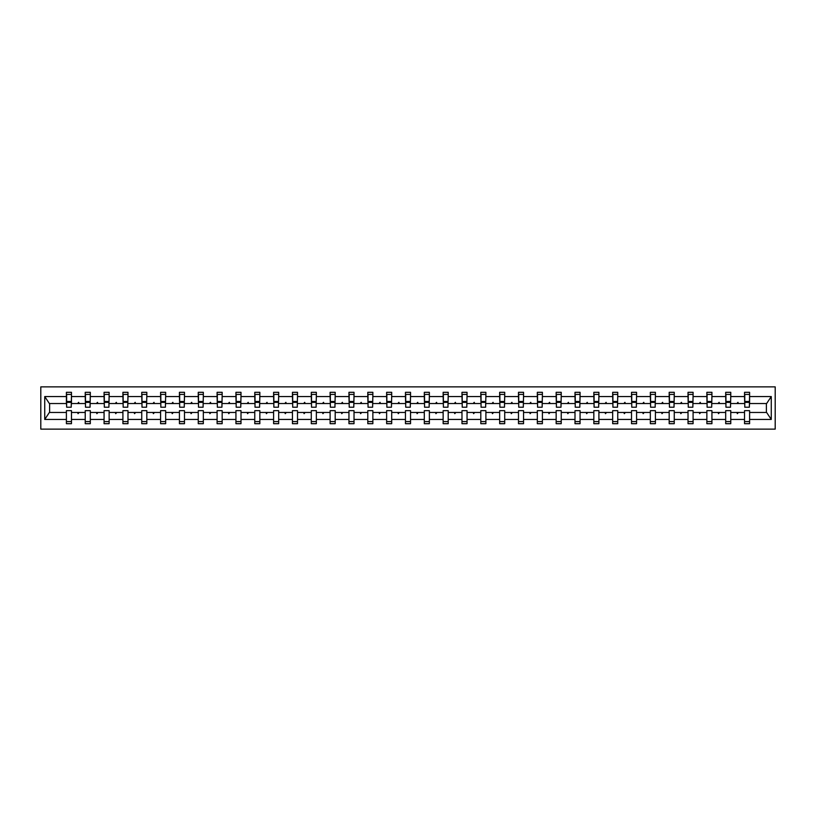 <?xml version="1.0" encoding="UTF-8"?>
<svg xmlns="http://www.w3.org/2000/svg" width="816" height="816" viewBox="0 0 816 816"><rect width="100%" height="100%" fill="white"/><g stroke="black" fill="none" stroke-linecap="round" stroke-linejoin="round"><path stroke-width="1.22" d="M40.8 429.134L775.2 429.134L775.2 386.866L40.8 386.866L40.8 429.134M749.363 405.348L749.598 403.532L766.632 403.532L771.263 396.556L771.263 419.444L749.598 419.444L749.598 410.652L744.529 410.652L744.529 412.468L730.769 412.468L730.769 410.652L725.689 410.652L725.689 412.468L711.929 412.468L711.929 410.652L706.86 410.652L706.86 412.468L693.09 412.468L693.09 410.652L688.021 410.652L688.021 412.468L674.251 412.468L674.251 410.652L669.181 410.652L669.181 412.468L655.411 412.468L655.411 410.652L650.342 410.652L650.342 412.468L636.582 412.468L636.582 410.652L631.513 410.652L631.513 412.468L617.743 412.468L617.743 410.652L612.673 410.652L612.673 412.468L598.903 412.468L598.903 410.652L593.834 410.652L593.834 412.468L580.064 412.468L580.064 410.652L574.994 410.652L574.994 412.468L561.235 412.468L561.235 410.652L556.155 410.652L556.155 412.468L542.395 412.468L542.395 410.652L537.326 410.652L537.326 412.468L523.556 412.468L523.556 410.652L518.486 410.652L518.486 412.468L504.716 412.468L504.716 410.652L499.647 410.652L499.647 412.468L485.887 412.468L485.887 410.652L480.808 410.652L480.808 412.468L467.048 412.468L467.048 410.652L461.978 410.652L461.978 412.468L448.208 412.468L448.208 410.652L443.139 410.652L443.139 412.468L429.369 412.468L429.369 410.652L424.3 410.652L424.3 412.468L410.54 412.468L410.54 410.652L405.46 410.652L405.46 412.468L391.7 412.468L391.7 410.652L386.631 410.652L386.631 412.468L372.861 412.468L372.861 410.652L367.792 410.652L367.792 412.468L354.022 412.468L354.022 410.652L348.952 410.652L348.952 412.468L335.192 412.468L335.192 410.652L330.113 410.652L330.113 412.468L316.353 412.468L316.353 410.652L311.284 410.652L311.284 412.468L297.514 412.468L297.514 410.652L292.444 410.652L292.444 412.468L278.674 412.468L278.674 410.652L273.605 410.652L273.605 412.468L259.845 412.468L259.845 410.652L254.765 410.652L254.765 412.468L241.006 412.468L241.006 410.652L235.936 410.652L235.936 412.468L222.166 412.468L222.166 410.652L217.097 410.652L217.097 412.468L203.327 412.468L203.327 410.652L198.257 410.652L198.257 412.468L184.487 412.468L184.487 410.652L179.418 410.652L179.418 412.468L165.658 412.468L165.658 410.652L160.589 410.652L160.589 412.468L146.819 412.468L146.819 410.652L141.749 410.652L141.749 412.468L127.979 412.468L127.979 410.652L122.91 410.652L122.91 412.468L109.14 412.468L109.14 410.652L104.071 410.652L104.071 412.468L90.311 412.468L90.311 410.652L85.231 410.652L85.231 412.468L71.471 412.468L71.471 423.698L66.402 423.698L66.402 412.468L49.368 412.468L44.737 419.444L44.737 396.556L49.368 403.532L66.402 403.532L66.402 396.556L44.737 396.556M749.598 419.444L749.598 423.698L744.529 423.698L744.529 412.468M749.598 403.532L749.598 392.302L744.529 392.302L744.529 396.556L730.769 396.556L730.524 405.348M744.773 405.348L744.529 396.556M744.529 419.444L730.769 419.444L730.769 423.698L725.689 423.698L725.689 412.468M730.769 396.556L730.769 392.302L725.689 392.302L725.689 396.556L711.929 396.556L711.685 405.348M725.934 405.348L725.689 396.556M725.689 419.444L711.929 419.444L711.929 423.698L706.86 423.698L706.86 412.468M711.929 396.556L711.929 392.302L706.86 392.302L706.86 396.556L693.09 396.556L692.845 405.348M707.095 405.348L706.86 396.556M706.86 419.444L693.09 419.444L693.09 423.698L688.021 423.698L688.021 412.468M693.09 396.556L693.09 392.302L688.021 392.302L688.021 396.556L674.251 396.556L674.016 405.348M688.255 405.348L688.021 396.556M688.021 419.444L674.251 419.444L674.251 423.698L669.181 423.698L669.181 412.468M674.251 396.556L674.251 392.302L669.181 392.302L669.181 396.556L655.411 396.556L655.177 405.348M669.426 405.348L669.181 396.556M669.181 419.444L655.411 419.444L655.411 423.698L650.342 423.698L650.342 412.468M655.411 396.556L655.411 392.302L650.342 392.302L650.342 396.556L636.582 396.556L636.337 405.348M650.587 405.348L650.342 396.556M650.342 419.444L636.582 419.444L636.582 423.698L631.513 423.698L631.513 412.468M636.582 396.556L636.582 392.302L631.513 392.302L631.513 396.556L617.743 396.556L617.498 405.348M631.747 405.348L631.513 396.556M631.513 419.444L617.743 419.444L617.743 423.698L612.673 423.698L612.673 412.468M617.743 396.556L617.743 392.302L612.673 392.302L612.673 396.556L598.903 396.556L598.669 405.348M612.908 405.348L612.673 396.556M612.673 419.444L598.903 419.444L598.903 423.698L593.834 423.698L593.834 412.468M598.903 396.556L598.903 392.302L593.834 392.302L593.834 396.556L580.064 396.556L579.829 405.348M594.079 405.348L593.834 396.556M593.834 419.444L580.064 419.444L580.064 423.698L574.994 423.698L574.994 412.468M580.064 396.556L580.064 392.302L574.994 392.302L574.994 396.556L561.235 396.556L560.99 405.348M575.239 405.348L574.994 396.556M574.994 419.444L561.235 419.444L561.235 423.698L556.155 423.698L556.155 412.468M561.235 396.556L561.235 392.302L556.155 392.302L556.155 396.556L542.395 396.556L542.15 405.348M556.4 405.348L556.155 396.556M556.155 419.444L542.395 419.444L542.395 423.698L537.326 423.698L537.326 412.468M542.395 396.556L542.395 392.302L537.326 392.302L537.326 396.556L523.556 396.556L523.311 405.348M537.56 405.348L537.326 396.556M537.326 419.444L523.556 419.444L523.556 423.698L518.486 423.698L518.486 412.468M523.556 396.556L523.556 392.302L518.486 392.302L518.486 396.556L504.716 396.556L504.482 405.348M518.731 405.348L518.486 396.556M518.486 419.444L504.716 419.444L504.716 423.698L499.647 423.698L499.647 412.468M504.716 396.556L504.716 392.302L499.647 392.302L499.647 396.556L485.887 396.556L485.642 405.348M499.892 405.348L499.647 396.556M499.647 419.444L485.887 419.444L485.887 423.698L480.808 423.698L480.808 412.468M485.887 396.556L485.887 392.302L480.808 392.302L480.808 396.556L467.048 396.556L466.803 405.348M481.052 405.348L480.808 396.556M480.808 419.444L467.048 419.444L467.048 423.698L461.978 423.698L461.978 412.468M467.048 396.556L467.048 392.302L461.978 392.302L461.978 396.556L448.208 396.556L447.964 405.348M462.213 405.348L461.978 396.556M461.978 419.444L448.208 419.444L448.208 423.698L443.139 423.698L443.139 412.468M448.208 396.556L448.208 392.302L443.139 392.302L443.139 396.556L429.369 396.556L429.134 405.348M443.384 405.348L443.139 396.556M443.139 419.444L429.369 419.444L429.369 423.698L424.3 423.698L424.3 412.468M429.369 396.556L429.369 392.302L424.3 392.302L424.3 396.556L410.54 396.556L410.295 405.348M424.544 405.348L424.3 396.556M424.3 419.444L410.54 419.444L410.54 423.698L405.46 423.698L405.46 412.468M410.54 396.556L410.54 392.302L405.46 392.302L405.46 396.556L391.7 396.556L391.456 405.348M405.705 405.348L405.46 396.556M405.46 419.444L391.7 419.444L391.7 423.698L386.631 423.698L386.631 412.468M391.7 396.556L391.7 392.302L386.631 392.302L386.631 396.556L372.861 396.556L372.616 405.348M386.866 405.348L386.631 396.556M386.631 419.444L372.861 419.444L372.861 423.698L367.792 423.698L367.792 412.468M372.861 396.556L372.861 392.302L367.792 392.302L367.792 396.556L354.022 396.556L353.787 405.348M368.036 405.348L367.792 396.556M367.792 419.444L354.022 419.444L354.022 423.698L348.952 423.698L348.952 412.468M354.022 396.556L354.022 392.302L348.952 392.302L348.952 396.556L335.192 396.556L334.948 405.348M349.197 405.348L348.952 396.556M348.952 419.444L335.192 419.444L335.192 423.698L330.113 423.698L330.113 412.468M335.192 396.556L335.192 392.302L330.113 392.302L330.113 396.556L316.353 396.556L316.108 405.348M330.358 405.348L330.113 396.556M330.113 419.444L316.353 419.444L316.353 423.698L311.284 423.698L311.284 412.468M316.353 396.556L316.353 392.302L311.284 392.302L311.284 396.556L297.514 396.556L297.269 405.348M311.518 405.348L311.284 396.556M311.284 419.444L297.514 419.444L297.514 423.698L292.444 423.698L292.444 412.468M297.514 396.556L297.514 392.302L292.444 392.302L292.444 396.556L278.674 396.556L278.44 405.348M292.689 405.348L292.444 396.556M292.444 419.444L278.674 419.444L278.674 423.698L273.605 423.698L273.605 412.468M278.674 396.556L278.674 392.302L273.605 392.302L273.605 396.556L259.845 396.556L259.6 405.348M273.85 405.348L273.605 396.556M273.605 419.444L259.845 419.444L259.845 423.698L254.765 423.698L254.765 412.468M259.845 396.556L259.845 392.302L254.765 392.302L254.765 396.556L241.006 396.556L240.761 405.348M255.01 405.348L254.765 396.556M254.765 419.444L241.006 419.444L241.006 423.698L235.936 423.698L235.936 412.468M241.006 396.556L241.006 392.302L235.936 392.302L235.936 396.556L222.166 396.556L221.921 405.348M236.171 405.348L235.936 396.556M235.936 419.444L222.166 419.444L222.166 423.698L217.097 423.698L217.097 412.468M222.166 396.556L222.166 392.302L217.097 392.302L217.097 396.556L203.327 396.556L203.092 405.348M217.331 405.348L217.097 396.556M217.097 419.444L203.327 419.444L203.327 423.698L198.257 423.698L198.257 412.468M203.327 396.556L203.327 392.302L198.257 392.302L198.257 396.556L184.487 396.556L184.253 405.348M198.502 405.348L198.257 396.556M198.257 419.444L184.487 419.444L184.487 423.698L179.418 423.698L179.418 412.468M184.487 396.556L184.487 392.302L179.418 392.302L179.418 396.556L165.658 396.556L165.413 405.348M179.663 405.348L179.418 396.556M179.418 419.444L165.658 419.444L165.658 423.698L160.589 423.698L160.589 412.468M165.658 396.556L165.658 392.302L160.589 392.302L160.589 396.556L146.819 396.556L146.574 405.348M160.823 405.348L160.589 396.556M160.589 419.444L146.819 419.444L146.819 423.698L141.749 423.698L141.749 412.468M146.819 396.556L146.819 392.302L141.749 392.302L141.749 396.556L127.979 396.556L127.745 405.348M141.984 405.348L141.749 396.556M141.749 419.444L127.979 419.444L127.979 423.698L122.91 423.698L122.91 412.468M127.979 396.556L127.979 392.302L122.91 392.302L122.91 396.556L109.14 396.556L108.905 405.348M123.155 405.348L122.91 396.556M122.91 419.444L109.14 419.444L109.14 423.698L104.071 423.698L104.071 412.468M109.14 396.556L109.14 392.302L104.071 392.302L104.071 396.556L90.311 396.556L90.066 405.348M104.315 405.348L104.071 396.556M104.071 419.444L90.311 419.444L90.311 423.698L85.231 423.698L85.231 412.468M90.311 396.556L90.311 392.302L85.231 392.302L85.231 396.556L71.471 396.556L71.471 392.302L66.402 392.302L66.402 396.556M85.476 405.348L85.231 396.556M71.471 412.468L71.471 410.652L66.402 410.652L66.402 412.468M66.402 403.532L66.637 405.348M730.769 419.444L730.769 412.468M711.929 419.444L711.929 412.468M693.09 419.444L693.09 412.468M674.251 419.444L674.251 412.468M655.411 419.444L655.411 412.468M636.582 419.444L636.582 412.468M617.743 419.444L617.743 412.468M598.903 419.444L598.903 412.468M580.064 419.444L580.064 412.468M561.235 419.444L561.235 412.468M542.395 419.444L542.395 412.468M523.556 419.444L523.556 412.468M504.716 419.444L504.716 412.468M485.887 419.444L485.887 412.468M467.048 419.444L467.048 412.468M448.208 419.444L448.208 412.468M429.369 419.444L429.369 412.468M410.54 419.444L410.54 412.468M391.7 419.444L391.7 412.468M372.861 419.444L372.861 412.468M354.022 419.444L354.022 412.468M335.192 419.444L335.192 412.468M316.353 419.444L316.353 412.468M297.514 419.444L297.514 412.468M278.674 419.444L278.674 412.468M259.845 419.444L259.845 412.468M241.006 419.444L241.006 412.468M222.166 419.444L222.166 412.468M203.327 419.444L203.327 412.468M184.487 419.444L184.487 412.468M165.658 419.444L165.658 412.468M146.819 419.444L146.819 412.468M127.979 419.444L127.979 412.468M109.14 419.444L109.14 412.468M90.311 419.444L90.311 412.468M771.263 396.556L749.598 396.556M85.231 419.444L71.471 419.444M66.402 419.444L44.737 419.444M736.909 403.532L738.388 403.532L737.95 402.329L736.909 403.532L730.769 403.532M744.529 403.532L738.388 403.532M736.909 412.468L737.348 413.671L738.388 412.468M718.07 403.532L719.549 403.532L719.11 402.329L718.07 403.532L711.929 403.532M725.689 403.532L719.549 403.532M718.07 412.468L718.508 413.671L719.549 412.468M699.23 403.532L700.709 403.532L700.271 402.329L699.23 403.532L693.09 403.532M706.86 403.532L700.709 403.532M699.23 412.468L699.669 413.671L700.709 412.468M680.391 403.532L681.88 403.532L681.442 402.329L680.391 403.532L674.251 403.532M688.021 403.532L681.88 403.532M680.391 412.468L680.83 413.671L681.88 412.468M661.562 403.532L663.041 403.532L662.602 402.329L661.562 403.532L655.411 403.532M669.181 403.532L663.041 403.532M661.562 412.468L662 413.671L663.041 412.468M642.722 403.532L644.201 403.532L643.763 402.329L642.722 403.532L636.582 403.532M650.342 403.532L644.201 403.532M642.722 412.468L643.161 413.671L644.201 412.468M623.883 403.532L625.362 403.532L624.923 402.329L623.883 403.532L617.743 403.532M631.513 403.532L625.362 403.532M623.883 412.468L624.322 413.671L625.362 412.468M605.044 403.532L606.533 403.532L606.094 402.329L605.044 403.532L598.903 403.532M612.673 403.532L606.533 403.532M605.044 412.468L605.482 413.671L606.533 412.468M586.214 403.532L587.693 403.532L587.255 402.329L586.214 403.532L580.064 403.532M593.834 403.532L587.693 403.532M586.214 412.468L586.653 413.671L587.693 412.468M567.375 403.532L568.854 403.532L568.415 402.329L567.375 403.532L561.235 403.532M574.994 403.532L568.854 403.532M567.375 412.468L567.814 413.671L568.854 412.468M548.536 403.532L550.015 403.532L549.576 402.329L548.536 403.532L542.395 403.532M556.155 403.532L550.015 403.532M548.536 412.468L548.974 413.671L550.015 412.468M529.696 403.532L531.185 403.532L530.747 402.329L529.696 403.532L523.556 403.532M537.326 403.532L531.185 403.532M529.696 412.468L530.135 413.671L531.185 412.468M510.867 403.532L512.346 403.532L511.907 402.329L510.867 403.532L504.716 403.532M518.486 403.532L512.346 403.532M510.867 412.468L511.306 413.671L512.346 412.468M492.028 403.532L493.507 403.532L493.068 402.329L492.028 403.532L485.887 403.532M499.647 403.532L493.507 403.532M492.028 412.468L492.466 413.671L493.507 412.468M473.188 403.532L474.667 403.532L474.229 402.329L473.188 403.532L467.048 403.532M480.808 403.532L474.667 403.532M473.188 412.468L473.627 413.671L474.667 412.468M454.349 403.532L455.838 403.532L455.389 402.329L454.349 403.532L448.208 403.532M461.978 403.532L455.838 403.532M454.349 412.468L454.787 413.671L455.838 412.468M435.509 403.532L436.999 403.532L436.56 402.329L435.509 403.532L429.369 403.532M443.139 403.532L436.999 403.532M435.509 412.468L435.958 413.671L436.999 412.468M416.68 403.532L418.159 403.532L417.721 402.329L416.68 403.532L410.54 403.532M424.3 403.532L418.159 403.532M416.68 412.468L417.119 413.671L418.159 412.468M397.841 403.532L399.32 403.532L398.881 402.329L397.841 403.532L391.7 403.532M405.46 403.532L399.32 403.532M397.841 412.468L398.279 413.671L399.32 412.468M379.001 403.532L380.491 403.532L380.042 402.329L379.001 403.532L372.861 403.532M386.631 403.532L380.491 403.532M379.001 412.468L379.44 413.671L380.491 412.468M360.162 403.532L361.651 403.532L361.213 402.329L360.162 403.532L354.022 403.532M367.792 403.532L361.651 403.532M360.162 412.468L360.611 413.671L361.651 412.468M341.333 403.532L342.812 403.532L342.373 402.329L341.333 403.532L335.192 403.532M348.952 403.532L342.812 403.532M341.333 412.468L341.771 413.671L342.812 412.468M322.493 403.532L323.972 403.532L323.534 402.329L322.493 403.532L316.353 403.532M330.113 403.532L323.972 403.532M322.493 412.468L322.932 413.671L323.972 412.468M303.654 403.532L305.133 403.532L304.694 402.329L303.654 403.532L297.514 403.532M311.284 403.532L305.133 403.532M303.654 412.468L304.093 413.671L305.133 412.468M284.815 403.532L286.304 403.532L285.865 402.329L284.815 403.532L278.674 403.532M292.444 403.532L286.304 403.532M284.815 412.468L285.253 413.671L286.304 412.468M265.985 403.532L267.464 403.532L267.026 402.329L265.985 403.532L259.845 403.532M273.605 403.532L267.464 403.532M265.985 412.468L266.424 413.671L267.464 412.468M247.146 403.532L248.625 403.532L248.186 402.329L247.146 403.532L241.006 403.532M254.765 403.532L248.625 403.532M247.146 412.468L247.585 413.671L248.625 412.468M228.307 403.532L229.786 403.532L229.347 402.329L228.307 403.532L222.166 403.532M235.936 403.532L229.786 403.532M228.307 412.468L228.745 413.671L229.786 412.468M209.467 403.532L210.956 403.532L210.518 402.329L209.467 403.532L203.327 403.532M217.097 403.532L210.956 403.532M209.467 412.468L209.906 413.671L210.956 412.468M190.638 403.532L192.117 403.532L191.678 402.329L190.638 403.532L184.487 403.532M198.257 403.532L192.117 403.532M190.638 412.468L191.077 413.671L192.117 412.468M171.799 403.532L173.278 403.532L172.839 402.329L171.799 403.532L165.658 403.532M179.418 403.532L173.278 403.532M171.799 412.468L172.237 413.671L173.278 412.468M152.959 403.532L154.438 403.532L154 402.329L152.959 403.532L146.819 403.532M160.589 403.532L154.438 403.532M152.959 412.468L153.398 413.671L154.438 412.468M134.12 403.532L135.609 403.532L135.17 402.329L134.12 403.532L127.979 403.532M141.749 403.532L135.609 403.532M134.12 412.468L134.558 413.671L135.609 412.468M115.291 403.532L116.77 403.532L116.331 402.329L115.291 403.532L109.14 403.532M122.91 403.532L116.77 403.532M115.291 412.468L115.729 413.671L116.77 412.468M96.451 403.532L97.93 403.532L97.492 402.329L96.451 403.532L90.311 403.532M104.071 403.532L97.93 403.532M96.451 412.468L96.89 413.671L97.93 412.468M77.612 403.532L79.091 403.532L78.652 402.329L77.612 403.532L71.471 403.532L71.471 396.556M85.231 403.532L79.091 403.532M77.612 412.468L78.05 413.671L79.091 412.468M71.471 403.532L71.227 405.348M771.263 419.444L766.632 412.468L749.598 412.468M49.613 403.532L49.613 412.468M766.387 412.468L766.387 403.532M66.637 402.39L66.637 394.414L71.471 394.414L71.227 407.215L66.637 407.215L66.637 402.39L71.227 402.39M66.402 421.586L71.471 421.586M85.476 402.39L85.476 394.414L90.311 394.414L90.066 407.215L85.476 407.215L85.476 402.39L90.066 402.39M85.231 421.586L90.311 421.586M104.315 402.39L104.315 394.414L109.14 394.414L108.905 407.215L104.315 407.215L104.315 402.39L108.905 402.39M104.071 421.586L109.14 421.586M123.155 402.39L123.155 394.414L127.979 394.414L127.745 407.215L123.155 407.215L123.155 402.39L127.745 402.39M122.91 421.586L127.979 421.586M141.984 402.39L141.984 394.414L146.819 394.414L146.574 407.215L141.984 407.215L141.984 402.39L146.574 402.39M141.749 421.586L146.819 421.586M160.823 402.39L160.823 394.414L165.658 394.414L165.413 407.215L160.823 407.215L160.823 402.39L165.413 402.39M160.589 421.586L165.658 421.586M179.663 402.39L179.663 394.414L184.487 394.414L184.253 407.215L179.663 407.215L179.663 402.39L184.253 402.39M179.418 421.586L184.487 421.586M198.502 402.39L198.502 394.414L203.327 394.414L203.092 407.215L198.502 407.215L198.502 402.39L203.092 402.39M198.257 421.586L203.327 421.586M217.331 402.39L217.331 394.414L222.166 394.414L221.921 407.215L217.331 407.215L217.331 402.39L221.921 402.39M217.097 421.586L222.166 421.586M236.171 402.39L236.171 394.414L241.006 394.414L240.761 407.215L236.171 407.215L236.171 402.39L240.761 402.39M235.936 421.586L241.006 421.586M255.01 402.39L255.01 394.414L259.845 394.414L259.6 407.215L255.01 407.215L255.01 402.39L259.6 402.39M254.765 421.586L259.845 421.586M273.85 402.39L273.85 394.414L278.674 394.414L278.44 407.215L273.85 407.215L273.85 402.39L278.44 402.39M273.605 421.586L278.674 421.586M292.689 402.39L292.689 394.414L297.514 394.414L297.269 407.215L292.689 407.215L292.689 402.39L297.269 402.39M292.444 421.586L297.514 421.586M311.518 402.39L311.518 394.414L316.353 394.414L316.108 407.215L311.518 407.215L311.518 402.39L316.108 402.39M311.284 421.586L316.353 421.586M330.358 402.39L330.358 394.414L335.192 394.414L334.948 407.215L330.358 407.215L330.358 402.39L334.948 402.39M330.113 421.586L335.192 421.586M349.197 402.39L349.197 394.414L354.022 394.414L353.787 407.215L349.197 407.215L349.197 402.39L353.787 402.39M348.952 421.586L354.022 421.586M368.036 402.39L368.036 394.414L372.861 394.414L372.616 407.215L368.036 407.215L368.036 402.39L372.616 402.39M367.792 421.586L372.861 421.586M386.866 402.39L386.866 394.414L391.7 394.414L391.456 407.215L386.866 407.215L386.866 402.39L391.456 402.39M386.631 421.586L391.7 421.586M405.705 402.39L405.705 394.414L410.54 394.414L410.295 407.215L405.705 407.215L405.705 402.39L410.295 402.39M405.46 421.586L410.54 421.586M424.544 402.39L424.544 394.414L429.369 394.414L429.134 407.215L424.544 407.215L424.544 402.39L429.134 402.39M424.3 421.586L429.369 421.586M443.384 402.39L443.384 394.414L448.208 394.414L447.964 407.215L443.384 407.215L443.384 402.39L447.964 402.39M443.139 421.586L448.208 421.586M462.213 402.39L462.213 394.414L467.048 394.414L466.803 407.215L462.213 407.215L462.213 402.39L466.803 402.39M461.978 421.586L467.048 421.586M481.052 402.39L481.052 394.414L485.887 394.414L485.642 407.215L481.052 407.215L481.052 402.39L485.642 402.39M480.808 421.586L485.887 421.586M499.892 402.39L499.892 394.414L504.716 394.414L504.482 407.215L499.892 407.215L499.892 402.39L504.482 402.39M499.647 421.586L504.716 421.586M518.731 402.39L518.731 394.414L523.556 394.414L523.311 407.215L518.731 407.215L518.731 402.39L523.311 402.39M518.486 421.586L523.556 421.586M537.56 402.39L537.56 394.414L542.395 394.414L542.15 407.215L537.56 407.215L537.56 402.39L542.15 402.39M537.326 421.586L542.395 421.586M556.4 402.39L556.4 394.414L561.235 394.414L560.99 407.215L556.4 407.215L556.4 402.39L560.99 402.39M556.155 421.586L561.235 421.586M575.239 402.39L575.239 394.414L580.064 394.414L579.829 407.215L575.239 407.215L575.239 402.39L579.829 402.39M574.994 421.586L580.064 421.586M594.079 402.39L594.079 394.414L598.903 394.414L598.669 407.215L594.079 407.215L594.079 402.39L598.669 402.39M593.834 421.586L598.903 421.586M612.908 402.39L612.908 394.414L617.743 394.414L617.498 407.215L612.908 407.215L612.908 402.39L617.498 402.39M612.673 421.586L617.743 421.586M631.747 402.39L631.747 394.414L636.582 394.414L636.337 407.215L631.747 407.215L631.747 402.39L636.337 402.39M631.513 421.586L636.582 421.586M650.587 402.39L650.587 394.414L655.411 394.414L655.177 407.215L650.587 407.215L650.587 402.39L655.177 402.39M650.342 421.586L655.411 421.586M669.426 402.39L669.426 394.414L674.251 394.414L674.016 407.215L669.426 407.215L669.426 402.39L674.016 402.39M669.181 421.586L674.251 421.586M688.255 402.39L688.255 394.414L693.09 394.414L692.845 407.215L688.255 407.215L688.255 402.39L692.845 402.39M688.021 421.586L693.09 421.586M707.095 402.39L707.095 394.414L711.929 394.414L711.685 407.215L707.095 407.215L707.095 402.39L711.685 402.39M706.86 421.586L711.929 421.586M725.934 402.39L725.934 394.414L730.769 394.414L730.524 407.215L725.934 407.215L725.934 402.39L730.524 402.39M725.689 421.586L730.769 421.586M744.773 402.39L744.773 394.414L749.598 394.414L749.363 407.215L744.773 407.215L744.773 402.39L749.363 402.39M744.529 421.586L749.598 421.586M66.637 401.656L71.227 401.656M85.476 401.656L90.066 401.656M104.315 401.656L108.905 401.656M123.155 401.656L127.745 401.656M141.984 401.656L146.574 401.656M160.823 401.656L165.413 401.656M179.663 401.656L184.253 401.656M198.502 401.656L203.092 401.656M217.331 401.656L221.921 401.656M236.171 401.656L240.761 401.656M255.01 401.656L259.6 401.656M273.85 401.656L278.44 401.656M292.689 401.656L297.269 401.656M311.518 401.656L316.108 401.656M330.358 401.656L334.948 401.656M349.197 401.656L353.787 401.656M368.036 401.656L372.616 401.656M386.866 401.656L391.456 401.656M405.705 401.656L410.295 401.656M424.544 401.656L429.134 401.656M443.384 401.656L447.964 401.656M462.213 401.656L466.803 401.656M481.052 401.656L485.642 401.656M499.892 401.656L504.482 401.656M518.731 401.656L523.311 401.656M537.56 401.656L542.15 401.656M556.4 401.656L560.99 401.656M575.239 401.656L579.829 401.656M594.079 401.656L598.669 401.656M612.908 401.656L617.498 401.656M631.747 401.656L636.337 401.656M650.587 401.656L655.177 401.656M669.426 401.656L674.016 401.656M688.255 401.656L692.845 401.656M707.095 401.656L711.685 401.656M725.934 401.656L730.524 401.656M744.773 401.656L749.363 401.656M66.637 401.482L71.227 401.482M85.476 401.482L90.066 401.482M104.315 401.482L108.905 401.482M123.155 401.482L127.745 401.482M141.984 401.482L146.574 401.482M160.823 401.482L165.413 401.482M179.663 401.482L184.253 401.482M198.502 401.482L203.092 401.482M217.331 401.482L221.921 401.482M236.171 401.482L240.761 401.482M255.01 401.482L259.6 401.482M273.85 401.482L278.44 401.482M292.689 401.482L297.269 401.482M311.518 401.482L316.108 401.482M330.358 401.482L334.948 401.482M349.197 401.482L353.787 401.482M368.036 401.482L372.616 401.482M386.866 401.482L391.456 401.482M405.705 401.482L410.295 401.482M424.544 401.482L429.134 401.482M443.384 401.482L447.964 401.482M462.213 401.482L466.803 401.482M481.052 401.482L485.642 401.482M499.892 401.482L504.482 401.482M518.731 401.482L523.311 401.482M537.56 401.482L542.15 401.482M556.4 401.482L560.99 401.482M575.239 401.482L579.829 401.482M594.079 401.482L598.669 401.482M612.908 401.482L617.498 401.482M631.747 401.482L636.337 401.482M650.587 401.482L655.177 401.482M669.426 401.482L674.016 401.482M688.255 401.482L692.845 401.482M707.095 401.482L711.685 401.482M725.934 401.482L730.524 401.482M744.773 401.482L749.363 401.482"/></g></svg>

